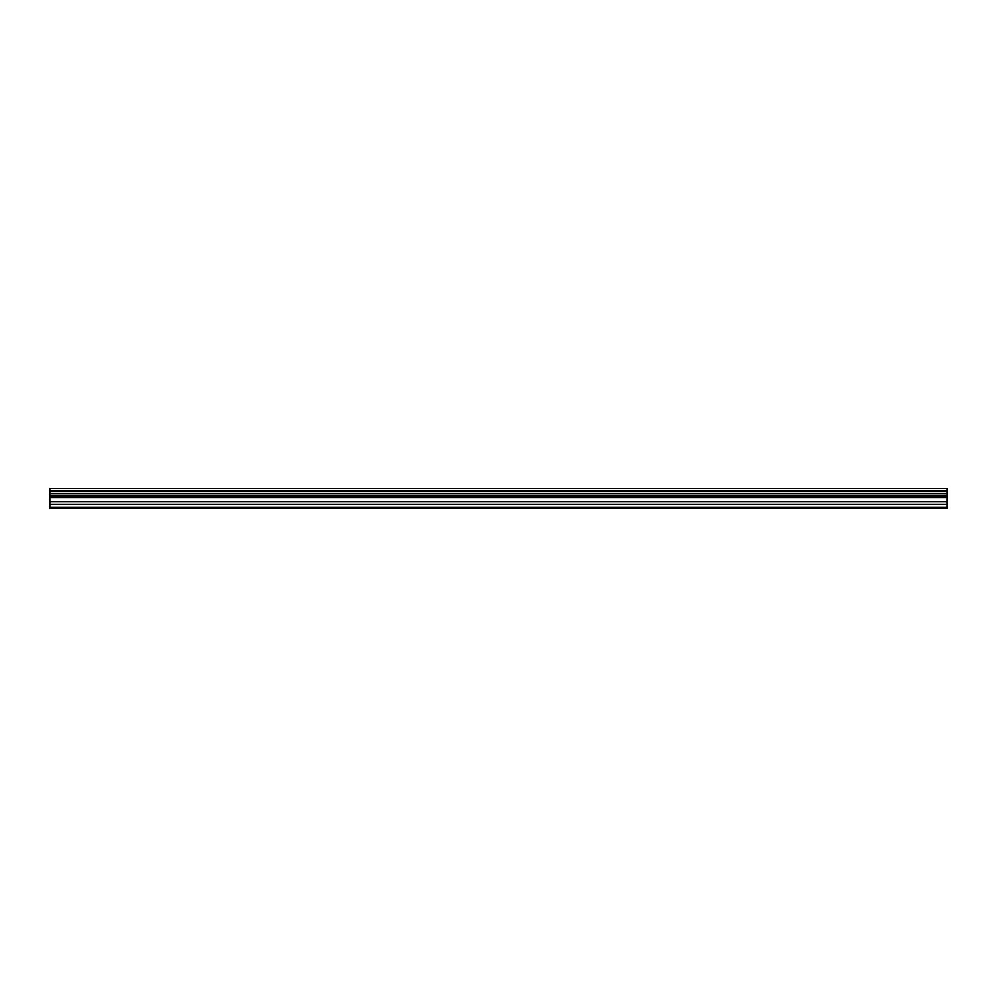 <?xml version="1.0" encoding="UTF-8"?>
<svg xmlns="http://www.w3.org/2000/svg" width="997" height="997" viewBox="0 0 997 997"><rect width="100%" height="100%" fill="white"/><g stroke="black" fill="none" stroke-linecap="round" stroke-linejoin="round"><path stroke-width="1.5" d="M49.85 504.332L49.85 488.468L947.15 488.468L947.15 508.532L49.85 508.532L49.85 504.332L947.15 504.332M947.15 493.216L49.85 493.216M49.85 491.11L947.15 491.11M947.15 490.773L49.85 490.773M947.15 507.473L49.85 507.473M49.85 501.902L947.15 501.902M49.85 497.441L947.15 497.441M49.85 495.845L947.15 495.845M49.85 493.552L947.15 493.552"/></g></svg>
